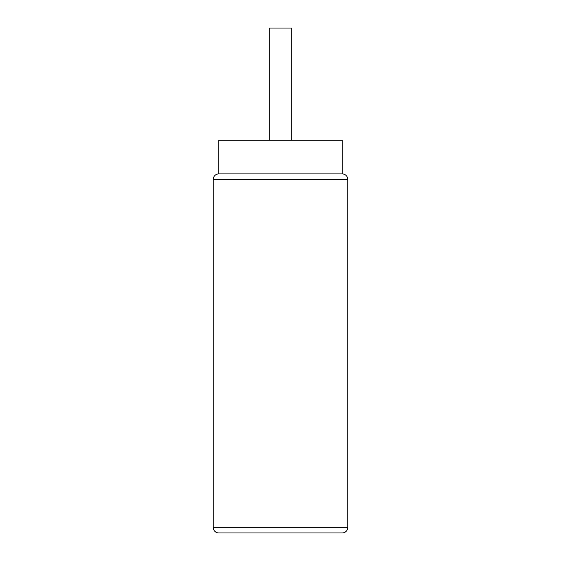 <?xml version="1.0" encoding="UTF-8"?>
<svg xmlns="http://www.w3.org/2000/svg" width="561" height="561" viewBox="0 0 561 561"><rect width="100%" height="100%" fill="white"/><g stroke="black" fill="none" stroke-linecap="round" stroke-linejoin="round"><path stroke-width="0.84" d="M347.82 527.34A5.61 5.61 0 0 1 342.21 532.95L218.79 532.95A5.61 5.61 0 0 1 213.18 527.34L213.18 179.52L347.82 179.52L347.82 527.34L213.18 527.34M213.18 179.52A5.61 5.61 0 0 1 218.79 173.91L342.21 173.91A5.61 5.61 0 0 1 347.82 179.52M218.79 173.91L218.79 140.25L342.21 140.25L342.21 173.91M269.28 140.25L269.28 28.05L291.72 28.05L291.72 140.25M315.836 532.95L281.341 532.95M245.164 532.95L259.477 532.95M314.146 532.95L303.206 532.95"/></g></svg>
